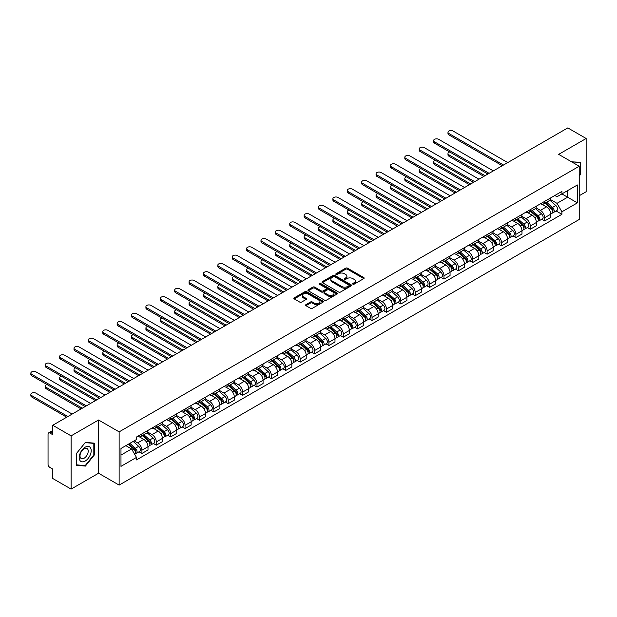 <?xml version="1.0" encoding="UTF-8"?>
<svg xmlns="http://www.w3.org/2000/svg" width="617" height="617" viewBox="0 0 617 617"><rect width="100%" height="100%" fill="white"/><g stroke="black" fill="none" stroke-linecap="round" stroke-linejoin="round"><path stroke-width="0.93" d="M352.901 284.159A0.895 0.517 0 0 0 354.166 284.159L363.783 278.606A1.28 0.74 0 0 0 364.161 278.09A1.28 0.74 0 0 0 363.783 277.565L347.494 268.156A1.28 0.74 0 0 0 345.682 268.156L336.064 273.709A0.895 0.517 0 0 0 337.337 274.442L338.579 273.724A4.095 2.368 0 0 1 344.371 273.724L345.728 274.511A4.095 2.368 0 0 1 346.924 276.177A4.095 2.368 0 0 1 345.728 277.851L344.487 278.568A0.895 0.517 0 0 0 345.751 279.3L346.993 278.583A4.095 2.368 0 0 1 352.785 278.583L354.143 279.37A4.095 2.368 0 0 1 355.346 281.036A4.095 2.368 0 0 1 354.143 282.709L352.901 283.427A0.895 0.517 0 0 0 352.901 284.159L352.901 283.427M305.955 304.628A1.28 0.74 0 0 0 305.577 305.153A1.28 0.74 0 0 0 305.955 305.677L310.521 308.315A1.28 0.74 0 0 0 312.333 308.315L323.015 302.145A1.28 0.74 0 0 0 323.385 301.628A1.28 0.74 0 0 0 323.015 301.104L306.718 291.694A1.28 0.74 0 0 0 304.914 291.694L294.232 297.864A1.28 0.74 0 0 0 293.854 298.389A1.28 0.74 0 0 0 294.232 298.906L299.754 302.099A1.28 0.74 0 0 0 301.559 302.099L306.132 299.461A1.28 0.74 0 0 0 306.51 298.937A1.28 0.74 0 0 0 306.132 298.412L303.394 296.831A3.424 1.974 0 0 1 302.392 295.435A3.424 1.974 0 0 1 304.505 293.607A3.424 1.974 0 0 1 308.238 294.039L318.958 300.224A3.424 1.974 0 0 1 319.961 301.628A3.424 1.974 0 0 1 317.848 303.456A3.424 1.974 0 0 1 314.122 303.024L312.333 301.991A1.28 0.74 0 0 0 310.521 301.991L305.955 304.628L305.955 305.677L310.521 303.055L310.521 301.991M119.135 431.869L98.573 420L71.102 435.864L52.754 425.267L567.802 127.904L586.15 138.501L558.67 154.366L579.232 166.235L119.135 431.869L119.135 485.101L579.232 219.467L579.232 166.235M338.671 292.065A1.28 0.74 0 0 0 340.476 292.065L351.158 285.895A1.28 0.74 0 0 0 351.536 285.378A1.28 0.74 0 0 0 351.158 284.853L334.869 275.444A1.28 0.74 0 0 0 333.057 275.444L322.375 281.614A1.28 0.74 0 0 0 322.005 282.139A1.28 0.74 0 0 0 322.375 282.655L338.671 292.065M319.614 284.352A0.895 0.517 0 0 1 320.524 284.483L337.067 294.031L326.408 300.186A1.28 0.74 0 0 1 324.596 300.186L308.307 290.784L312.873 288.162L312.873 287.098L308.307 289.735A1.28 0.74 0 0 0 307.929 290.26A1.28 0.74 0 0 0 308.307 290.784L308.307 289.735M312.873 288.162A1.28 0.74 0 0 1 314.685 288.162L314.685 287.098A1.28 0.74 0 0 0 312.873 287.098M314.685 287.098L321.295 290.916A1.28 0.74 0 0 0 323.1 290.916L326.131 289.165A1.28 0.74 0 0 0 326.509 288.64A1.28 0.74 0 0 0 326.131 288.116L319.259 284.144A0.895 0.517 0 0 1 320.524 283.419L337.083 292.975A1.28 0.74 0 0 1 337.46 293.499A1.28 0.74 0 0 1 337.083 294.024L337.083 292.975M71.102 435.864L71.102 489.096L52.754 478.499L52.754 469.082L49.892 467.431A2.607 1.504 -120 0 1 48.049 464.231L48.049 434.106A2.607 1.504 -120 0 1 48.589 432.91L52.754 430.504M579.232 195.728L586.15 191.733L586.15 138.501M71.102 489.096L98.573 473.231L119.135 485.101M52.754 425.267L52.754 434.692L49.892 433.041A2.607 1.504 -120 0 0 48.589 432.91M544.657 201.366A6 3.463 60 0 1 543.415 204.057L549.5 200.548A6 3.463 -120 0 0 550.742 197.856M536.019 207.829L540.415 210.366A6 3.463 60 0 1 544.657 217.708L550.742 214.199A6 3.463 -120 0 0 546.5 206.849L542.15 204.335M550.742 214.199L550.742 217.446L544.657 220.955L541.741 219.274M543.415 204.057A6 3.463 60 0 1 540.461 203.787M544.657 217.708L544.657 220.955M530.273 209.672A6 3.463 60 0 1 529.031 212.364L535.116 208.855A6 3.463 -120 0 0 536.358 206.155M527.358 227.58L530.273 229.262L536.358 225.753L536.358 222.498A6 3.463 -120 0 0 532.116 215.156L527.766 212.641M529.031 212.364A6 3.463 60 0 1 526.077 212.094M521.635 216.127L526.031 218.673A6 3.463 60 0 1 530.273 226.015L530.273 229.262M515.889 217.978A6 3.463 60 0 1 514.647 220.67L520.733 217.153A6 3.463 -120 0 0 521.974 214.461M512.974 235.879L515.889 237.568L521.974 234.051L521.974 230.804A6 3.463 -120 0 0 517.732 223.462L513.383 220.948M514.647 220.67A6 3.463 60 0 1 511.694 220.4M507.251 224.434L511.647 226.971A6 3.463 60 0 1 515.889 234.321L515.889 237.568M501.505 226.285A6 3.463 60 0 1 500.264 228.976L506.349 225.46A6 3.463 -120 0 0 507.59 222.768M498.59 244.185L501.505 245.875L507.59 242.358L507.59 239.111A6 3.463 -120 0 0 503.349 231.761L498.999 229.246M500.264 228.976A6 3.463 60 0 1 497.31 228.706M492.867 232.74L497.263 235.278A6 3.463 60 0 1 501.505 242.628L501.505 245.875M487.122 234.583A6 3.463 60 0 1 485.88 237.275L491.965 233.766A6 3.463 -120 0 0 493.207 231.074M484.206 252.492L487.122 254.173L493.207 250.664L493.207 247.417A6 3.463 -120 0 0 488.965 240.067L484.615 237.553M485.88 237.275A6 3.463 60 0 1 482.926 237.005M478.483 241.046L482.88 243.584A6 3.463 60 0 1 487.122 250.926L487.122 254.173M472.738 242.89A6 3.463 60 0 1 471.496 245.581L477.581 242.072A6 3.463 -120 0 0 478.823 239.373M469.822 260.798L472.738 262.48L478.823 258.97L478.823 255.716A6 3.463 -120 0 0 474.581 248.373L470.231 245.859M471.496 245.581A6 3.463 60 0 1 468.542 245.311M464.1 249.345L468.496 251.883A6 3.463 60 0 1 472.738 259.233L472.738 262.48M458.354 251.196A6 3.463 60 0 1 457.112 253.888L463.197 250.371A6 3.463 -120 0 0 464.439 247.679M455.439 269.097L458.354 270.786L464.439 267.269L464.439 264.022A6 3.463 -120 0 0 460.197 256.68L455.847 254.165M457.112 253.888A6 3.463 60 0 1 454.158 253.618M449.716 257.651L454.112 260.189A6 3.463 60 0 1 458.354 267.539L458.354 270.786M443.97 259.502A6 3.463 60 0 1 442.728 262.194L448.814 258.677A6 3.463 -120 0 0 450.055 255.986M441.055 277.403L443.97 279.092L450.055 275.575L450.055 272.328A6 3.463 -120 0 0 445.813 264.978L441.463 262.464M442.728 262.194A6 3.463 60 0 1 439.774 261.924M435.332 265.958L439.728 268.495A6 3.463 60 0 1 443.97 275.845L443.97 279.092M429.586 267.801A6 3.463 60 0 1 428.345 270.493L434.43 266.984A6 3.463 -120 0 0 435.671 264.292M426.671 285.71L429.586 287.391L435.671 283.882L435.671 280.635A6 3.463 -120 0 0 431.43 273.285L427.08 270.77M428.345 270.493A6 3.463 60 0 1 425.391 270.223M420.948 274.264L425.344 276.802A6 3.463 60 0 1 429.586 284.144L429.586 287.391M415.202 276.108A6 3.463 60 0 1 413.961 278.799L420.046 275.29A6 3.463 -120 0 0 421.288 272.591M412.287 294.016L415.202 295.697L421.288 292.18L421.288 288.933A6 3.463 -120 0 0 417.046 281.591L412.696 279.077M413.961 278.799A6 3.463 60 0 1 411.007 278.529M406.564 282.563L410.961 285.1A6 3.463 60 0 1 415.202 292.45L415.202 295.697M400.819 284.414A6 3.463 60 0 1 399.577 287.106L405.662 283.589A6 3.463 -120 0 0 406.904 280.897M397.903 302.315L400.819 304.004L406.904 300.487L406.904 297.24A6 3.463 -120 0 0 402.662 289.897L398.312 287.383M399.577 287.106A6 3.463 60 0 1 396.623 286.836M392.181 290.869L396.577 293.407A6 3.463 60 0 1 400.819 300.757L400.819 304.004M386.435 292.713A6 3.463 60 0 1 385.193 295.412L391.278 291.895A6 3.463 -120 0 0 392.52 289.203M383.519 310.621L386.435 312.31L392.52 308.793L392.52 305.546A6 3.463 -120 0 0 388.278 298.196L383.928 295.682M385.193 295.412A6 3.463 60 0 1 382.239 295.142M377.797 299.176L382.193 301.713A6 3.463 60 0 1 386.435 309.055L386.435 312.31M372.051 301.019A6 3.463 60 0 1 370.809 303.711L376.894 300.201A6 3.463 -120 0 0 378.136 297.51M369.136 318.927L372.051 320.609L378.136 317.099L378.136 313.852A6 3.463 -120 0 0 373.894 306.502L369.544 303.988M370.809 303.711A6 3.463 60 0 1 367.855 303.441M363.413 307.482L367.809 310.019A6 3.463 60 0 1 372.051 317.362L372.051 320.609M357.667 309.325A6 3.463 60 0 1 356.425 312.017L362.511 308.508A6 3.463 -120 0 0 363.752 305.808M354.752 327.234L357.667 328.915L363.752 325.398L363.752 322.151A6 3.463 -120 0 0 359.51 314.809L355.161 312.295M356.425 312.017A6 3.463 60 0 1 353.472 311.747M349.029 315.781L353.425 318.318A6 3.463 60 0 1 357.667 325.668L357.667 328.915M343.283 317.632A6 3.463 60 0 1 342.042 320.323L348.127 316.806A6 3.463 -120 0 0 349.369 314.115M340.368 335.532L343.283 337.221L349.369 333.704L349.369 330.457A6 3.463 -120 0 0 345.127 323.115L340.777 320.601M342.042 320.323A6 3.463 60 0 1 339.088 320.053M334.645 324.087L339.042 326.624A6 3.463 60 0 1 343.283 333.974L343.283 337.221M328.9 325.93A6 3.463 60 0 1 327.658 328.63L333.743 325.113A6 3.463 -120 0 0 334.985 322.421M325.984 343.839L328.9 345.528L334.985 342.011L334.985 338.764A6 3.463 -120 0 0 330.743 331.414L326.393 328.9M327.658 328.63A6 3.463 60 0 1 324.704 328.352M320.262 332.393L324.658 334.931A6 3.463 60 0 1 328.9 342.273L328.9 345.528M314.516 334.237A6 3.463 60 0 1 313.274 336.928L319.359 333.419A6 3.463 -120 0 0 320.601 330.727M311.6 352.145L314.516 353.826L320.601 350.317L320.601 347.07A6 3.463 -120 0 0 316.359 339.72L312.009 337.206M313.274 336.928A6 3.463 60 0 1 310.32 336.658M305.878 340.7L310.274 343.237A6 3.463 60 0 1 314.516 350.579L314.516 353.826M300.132 342.543A6 3.463 60 0 1 298.89 345.235L304.975 341.725A6 3.463 -120 0 0 306.217 339.026M297.217 360.451L300.132 362.133L306.217 358.616L306.217 355.369A6 3.463 -120 0 0 301.975 348.027L297.625 345.512M298.89 345.235A6 3.463 60 0 1 295.936 344.965M291.494 348.998L295.89 351.536A6 3.463 60 0 1 300.132 358.886L300.132 362.133M285.748 350.849A6 3.463 60 0 1 284.506 353.541L290.592 350.024A6 3.463 -120 0 0 291.833 347.332M282.833 368.75L285.748 370.439L291.833 366.922L291.833 363.675A6 3.463 -120 0 0 287.591 356.333L283.242 353.819M284.506 353.541A6 3.463 60 0 1 281.553 353.271M277.11 357.305L281.506 359.842A6 3.463 60 0 1 285.748 367.192L285.748 370.439M271.364 359.148A6 3.463 60 0 1 270.123 361.847L276.208 358.33A6 3.463 -120 0 0 277.449 355.639M268.449 377.056L271.364 378.745L277.449 375.229L277.449 371.982A6 3.463 -120 0 0 273.208 364.632L268.858 362.117M270.123 361.847A6 3.463 60 0 1 267.169 361.57M262.726 365.611L267.122 368.148A6 3.463 60 0 1 271.364 375.491L271.364 378.745M256.981 367.454A6 3.463 60 0 1 255.739 370.146L261.824 366.637A6 3.463 -120 0 0 263.066 363.945M254.065 385.363L256.981 387.044L263.066 383.535L263.066 380.288A6 3.463 -120 0 0 258.824 372.938L254.474 370.424M255.739 370.146A6 3.463 60 0 1 252.785 369.876M248.343 373.917L252.739 376.455A6 3.463 60 0 1 256.981 383.797L256.981 387.044M242.597 375.761A6 3.463 60 0 1 241.355 378.452L247.44 374.943A6 3.463 -120 0 0 248.682 372.244M239.681 393.669L242.597 395.35L248.682 391.834L248.682 388.587A6 3.463 -120 0 0 244.44 381.244L240.09 378.73M241.355 378.452A6 3.463 60 0 1 238.401 378.182M233.959 382.216L238.355 384.753A6 3.463 60 0 1 242.597 392.103L242.597 395.35M228.213 384.067A6 3.463 60 0 1 226.971 386.759L233.056 383.242A6 3.463 -120 0 0 234.298 380.55M225.298 401.968L228.213 403.657L234.298 400.14L234.298 396.893A6 3.463 -120 0 0 230.056 389.551L225.706 387.036M226.971 386.759A6 3.463 60 0 1 224.017 386.489M219.575 390.522L223.971 393.06A6 3.463 60 0 1 228.213 400.41L228.213 403.657M213.829 392.366A6 3.463 60 0 1 212.587 395.065L218.673 391.548A6 3.463 -120 0 0 219.914 388.857M210.914 410.274L213.829 411.955L219.914 408.446L219.914 405.199A6 3.463 -120 0 0 215.672 397.849L211.322 395.335M212.587 395.065A6 3.463 60 0 1 209.633 394.787M205.191 398.829L209.587 401.366A6 3.463 60 0 1 213.829 408.709L213.829 411.955M199.445 400.672A6 3.463 60 0 1 198.204 403.364L204.289 399.855A6 3.463 -120 0 0 205.53 397.163M196.53 418.581L199.445 420.262L205.53 416.753L205.53 413.506A6 3.463 -120 0 0 201.289 406.156L196.939 403.641M198.204 403.364A6 3.463 60 0 1 195.25 403.094M190.807 407.135L195.203 409.673A6 3.463 60 0 1 199.445 417.015L199.445 420.262M185.061 408.978A6 3.463 60 0 1 183.82 411.67L189.905 408.161A6 3.463 -120 0 0 191.147 405.462M182.146 426.887L185.061 428.568L191.147 425.051L191.147 421.804A6 3.463 -120 0 0 186.905 414.462L182.555 411.948M183.82 411.67A6 3.463 60 0 1 180.866 411.4M176.423 415.434L180.82 417.971A6 3.463 60 0 1 185.061 425.321L185.061 428.568M170.678 417.285A6 3.463 60 0 1 169.436 419.976L175.521 416.46A6 3.463 -120 0 0 176.763 413.768M167.762 435.186L170.678 436.875L176.763 433.358L176.763 430.111A6 3.463 -120 0 0 172.521 422.768L168.171 420.254M169.436 419.976A6 3.463 60 0 1 166.482 419.707M162.04 423.74L166.436 426.278A6 3.463 60 0 1 170.678 433.628L170.678 436.875M156.294 425.583A6 3.463 60 0 1 155.052 428.283L161.137 424.766A6 3.463 -120 0 0 162.379 422.074M153.378 443.492L156.294 445.173L162.379 441.664L162.379 438.417A6 3.463 -120 0 0 158.137 431.067L153.787 428.553M155.052 428.283A6 3.463 60 0 1 152.098 428.005M147.656 432.047L152.052 434.584A6 3.463 60 0 1 156.294 441.926L156.294 445.173M141.91 433.89A6 3.463 60 0 1 140.668 436.581L146.753 433.072A6 3.463 -120 0 0 147.995 430.381M138.995 451.798L141.91 453.48L147.995 449.97L147.995 446.723A6 3.463 -120 0 0 143.753 439.373L139.403 436.859M140.668 436.581A6 3.463 60 0 1 137.714 436.312M134.167 440.862L137.668 442.89A6 3.463 60 0 1 141.91 450.233L141.91 453.48M554.845 195.489L557.012 196.738L577.389 184.969L567.617 190.614L567.617 197.216L557.012 203.34L550.403 199.522M120.978 455.076L131.583 448.96L136.473 457.421L120.978 466.367L120.978 448.474L136.473 439.535L136.473 437.029L561.902 191.417L561.902 193.915L577.389 202.862L561.902 211.801L557.012 203.34M577.389 184.969L577.389 202.862M136.473 457.421L136.473 459.92L561.902 214.307L561.902 211.801M579.232 176.053L580.759 174.164L580.759 162.302L571.597 161.824M98.573 420L98.573 473.231M76.493 465.295L85.393 466.09L94.285 455.022L94.285 443.16L85.393 442.366L76.493 453.433L76.493 465.295M131.583 448.96L125.868 445.659M556.125 210.968L561.902 214.307M580.296 173.894L580.759 174.164M84.452 465.55L85.393 466.09M93.83 454.752L94.285 455.022M353.256 284.29L354.143 283.774A4.095 2.368 0 0 0 355.346 282.1L355.346 281.036M346.924 276.177L346.924 277.241A4.095 2.368 0 0 1 345.728 278.915L344.841 279.432M363.768 278.622L347.494 269.22A1.28 0.74 0 0 0 345.682 269.22L336.427 274.565M351.158 284.853L351.158 285.895L334.869 276.516A1.28 0.74 0 0 0 333.057 276.516L322.398 282.671L322.375 281.614M348.898 285.74A0.895 0.517 0 0 0 348.898 285.008L334.599 276.755A0.895 0.517 0 0 0 333.327 276.755L332.015 277.511A4.095 2.368 0 0 0 330.82 279.185A4.095 2.368 0 0 0 332.015 280.858L341.787 286.496A4.095 2.368 0 0 0 347.587 286.496L348.898 285.74L348.898 286.805A0.895 0.517 0 0 0 349.16 286.442L349.16 285.378M330.82 279.185L330.82 280.249A4.095 2.368 0 0 0 332.015 281.923L332.015 280.858M348.898 286.805L347.587 287.561A4.095 2.368 0 0 1 341.787 287.561L332.015 281.923M314.685 288.162L321.295 291.98A1.28 0.74 0 0 0 323.1 291.98L326.131 290.229A1.28 0.74 0 0 0 326.509 289.705L326.509 288.64M328.144 294.872A3.424 1.974 0 0 0 331.877 295.304A3.424 1.974 0 0 0 333.99 293.476A3.424 1.974 0 0 0 332.987 292.08L329.208 289.897A1.28 0.74 0 0 0 327.403 289.897L324.372 291.648A1.28 0.74 0 0 0 323.994 292.165A1.28 0.74 0 0 0 324.372 292.689L328.144 294.872L328.144 295.936A3.424 1.974 0 0 0 331.877 296.368A3.424 1.974 0 0 0 333.99 294.54L333.99 293.476M323.994 292.165L323.994 293.237A1.28 0.74 0 0 0 324.372 293.754L324.372 292.689M328.144 295.936L324.372 293.754M319.961 301.628L319.961 302.692A3.424 1.974 0 0 1 317.848 304.52A3.424 1.974 0 0 1 314.122 304.088L312.333 303.055A1.28 0.74 0 0 0 310.521 303.055M302.392 295.435L302.392 296.499A3.424 1.974 0 0 0 303.394 297.895L303.394 296.831M306.117 299.469L303.394 297.895M322.992 302.16L306.718 292.767A1.28 0.74 0 0 0 304.914 292.767L294.247 298.921M545.073 203.101L550.935 208.33A3.262 1.882 60 0 1 551.96 213.374L550.742 214.076M545.227 203.24L547.989 204.836M449.731 151.99A3 1.735 -0 0 0 447.981 153.564A3 1.735 -0 0 0 448.86 154.79L485.047 175.683M545.667 202.762L552.184 208.585A1.566 0.902 60 0 1 552.678 210.999A1.566 0.902 60 0 1 552.539 211.06M546.639 202.199L552.5 207.428A3.262 1.882 60 0 1 553.526 212.472A3.262 1.882 60 0 1 552.539 212.572M549.909 200.24L555.824 205.515A3.262 1.882 60 0 1 556.842 210.551L553.526 212.472M483.851 176.377L448.86 156.17A3 1.735 180 0 1 447.981 154.952L447.981 153.564M502.292 165.726L448.86 134.876A3 1.735 180 0 1 447.981 133.658L447.981 132.269A3 1.735 -0 0 0 448.86 133.496L503.487 165.032M507.729 162.587L453.102 131.043A3 1.735 -0 0 0 449.832 130.673A3 1.735 -0 0 0 447.981 132.269M530.689 211.407L536.551 216.636A3.262 1.882 60 0 1 537.577 221.68L536.358 222.382M530.844 211.546L533.605 213.135M435.347 160.297A3 1.735 -0 0 0 433.597 161.87A3 1.735 -0 0 0 434.476 163.096L470.663 183.989M531.283 211.068L537.8 216.883A1.566 0.902 60 0 1 538.294 219.305A1.566 0.902 60 0 1 538.155 219.359M532.255 210.505L538.117 215.734A3.262 1.882 60 0 1 539.142 220.77A3.262 1.882 60 0 1 538.155 220.878M535.525 208.538L541.441 213.814A3.262 1.882 60 0 1 542.459 218.858L539.142 220.77M469.468 184.676L434.476 164.477A3 1.735 180 0 1 433.597 163.25L433.597 161.87M516.306 219.714L522.167 224.943A3.262 1.882 60 0 1 523.193 229.979L521.974 230.689M516.46 219.853L519.221 221.441M420.964 168.603A3 1.735 -0 0 0 419.213 170.176A3 1.735 -0 0 0 420.092 171.395L456.279 192.288M516.899 219.367L523.417 225.19A1.566 0.902 60 0 1 523.91 227.611A1.566 0.902 60 0 1 523.771 227.665M517.871 218.804L523.733 224.04A3.262 1.882 60 0 1 524.759 229.077A3.262 1.882 60 0 1 523.771 229.185M521.141 216.845L527.057 222.12A3.262 1.882 60 0 1 528.075 227.164L524.759 229.077M455.084 192.982L420.092 172.783A3 1.735 180 0 1 419.213 171.557L419.213 170.176M571.62 161.839L580.296 162.533L580.296 174.033L579.232 175.351M579.725 162.209L580.296 162.533M90.398 447.664A8.476 4.89 120 0 0 82.208 449.855A8.476 4.89 120 0 0 80.017 460.575A8.476 4.89 120 0 0 88.2 458.385A8.476 4.89 120 0 0 90.398 447.664M87.668 449.068A5.8 3.347 120 0 0 87.02 448.466A5.8 3.347 120 0 0 81.621 451.174A5.8 3.347 120 0 0 80.565 457.907A5.8 3.347 120 0 0 81.213 458.516A5.8 3.347 120 0 0 86.611 455.809A5.8 3.347 120 0 0 87.668 449.068M85.208 465.611L76.585 464.848L76.585 453.348L85.208 442.628L93.83 443.392L93.83 454.891L85.208 465.611M93.26 443.068L93.83 443.392M487.908 174.033L434.476 143.183A3 1.735 180 0 1 433.597 141.956L433.597 140.576A3 1.735 -0 0 0 434.476 141.802L489.104 173.338M493.345 170.894L438.718 139.349A3 1.735 -0 0 0 435.448 138.979A3 1.735 -0 0 0 433.597 140.576M473.524 182.339L420.092 151.489A3 1.735 180 0 1 419.213 150.263L419.213 148.882A3 1.735 -0 0 0 420.092 150.101L474.72 181.645M478.962 179.192L424.334 147.656A3 1.735 -0 0 0 421.064 147.278A3 1.735 -0 0 0 419.213 148.882M501.922 228.012L507.783 233.249A3.262 1.882 60 0 1 508.809 238.285L507.59 238.987M502.076 228.151L504.837 229.748M406.58 176.902A3 1.735 -0 0 0 404.829 178.475A3 1.735 -0 0 0 405.708 179.701L441.895 200.594M502.516 227.673L509.033 233.496A1.566 0.902 60 0 1 509.526 235.918A1.566 0.902 60 0 1 509.387 235.972M503.487 227.11L509.349 232.339A3.262 1.882 60 0 1 510.375 237.383A3.262 1.882 60 0 1 509.387 237.483M506.758 225.151L512.673 230.426A3.262 1.882 60 0 1 513.691 235.463L510.375 237.383M440.7 201.289L405.708 181.09A3 1.735 180 0 1 404.829 179.863L404.829 178.475M487.538 236.319L493.399 241.548A3.262 1.882 60 0 1 494.425 246.592L493.207 247.294M487.692 236.458L490.453 238.054M392.196 185.208A3 1.735 -0 0 0 390.445 186.781A3 1.735 -0 0 0 391.325 188.008L427.512 208.901M488.132 235.979L494.649 241.802A1.566 0.902 60 0 1 495.142 244.216A1.566 0.902 60 0 1 495.004 244.278M489.104 235.416L494.965 240.645A3.262 1.882 60 0 1 495.991 245.689A3.262 1.882 60 0 1 495.004 245.79M492.374 233.457L498.289 238.733A3.262 1.882 60 0 1 499.307 243.769L495.991 245.689M426.316 209.595L391.325 189.388A3 1.735 180 0 1 390.445 188.17L390.445 186.781M473.154 244.625L479.016 249.854A3.262 1.882 60 0 1 480.041 254.898L478.823 255.6M473.308 244.764L476.069 246.353M377.812 193.514A3 1.735 -0 0 0 376.062 195.088A3 1.735 -0 0 0 376.941 196.314L413.128 217.207M473.748 244.286L480.265 250.101A1.566 0.902 60 0 1 480.759 252.523A1.566 0.902 60 0 1 480.62 252.577M474.72 243.723L480.581 248.952A3.262 1.882 60 0 1 481.607 253.988A3.262 1.882 60 0 1 480.62 254.096M477.99 241.756L483.905 247.031A3.262 1.882 60 0 1 484.923 252.075L481.607 253.988M411.932 217.894L376.941 197.695A3 1.735 180 0 1 376.062 196.468L376.062 195.088M459.141 190.638L405.708 159.795A3 1.735 180 0 1 404.829 158.569L404.829 157.181A3 1.735 -0 0 0 405.708 158.407L460.336 189.951M464.578 187.499L409.95 155.962A3 1.735 -0 0 0 406.68 155.584A3 1.735 -0 0 0 404.829 157.181M444.757 198.944L391.325 168.094A3 1.735 180 0 1 390.445 166.875L390.445 165.487A3 1.735 -0 0 0 391.325 166.713L445.952 198.25M450.194 195.805L395.566 164.261A3 1.735 -0 0 0 392.296 163.891A3 1.735 -0 0 0 390.445 165.487M430.373 207.25L376.941 176.4A3 1.735 180 0 1 376.062 175.174L376.062 173.793A3 1.735 -0 0 0 376.941 175.02L431.568 206.556M435.81 204.111L381.183 172.567A3 1.735 -0 0 0 377.913 172.189A3 1.735 -0 0 0 376.062 173.793M458.77 252.931L464.632 258.161A3.262 1.882 60 0 1 465.658 263.197L464.439 263.906M458.925 253.07L461.686 254.659M363.428 201.821A3 1.735 -0 0 0 361.678 203.394A3 1.735 -0 0 0 362.557 204.613L398.744 225.506M459.364 252.584L465.881 258.407A1.566 0.902 60 0 1 466.375 260.829A1.566 0.902 60 0 1 466.236 260.883M460.336 252.021L466.197 257.258A3.262 1.882 60 0 1 467.223 262.294A3.262 1.882 60 0 1 466.236 262.402M463.606 250.062L469.522 255.338A3.262 1.882 60 0 1 470.54 260.382L467.223 262.294M397.549 226.2L362.557 206.001A3 1.735 180 0 1 361.678 204.775L361.678 203.394M415.989 215.557L362.557 184.707A3 1.735 180 0 1 361.678 183.48L361.678 182.1A3 1.735 -0 0 0 362.557 183.318L417.185 214.863M421.426 212.41L366.799 180.874A3 1.735 -0 0 0 363.529 180.496A3 1.735 -0 0 0 361.678 182.1M444.387 261.23L450.248 266.467A3.262 1.882 60 0 1 451.274 271.503L450.055 272.205M444.541 261.369L447.302 262.965M349.045 210.119A3 1.735 -0 0 0 347.294 211.693A3 1.735 -0 0 0 348.173 212.919L384.36 233.812M444.98 260.891L451.497 266.714A1.566 0.902 60 0 1 451.991 269.135A1.566 0.902 60 0 1 451.852 269.189M445.952 260.328L451.814 265.557A3.262 1.882 60 0 1 452.839 270.601A3.262 1.882 60 0 1 451.852 270.701M449.222 258.369L455.138 263.644A3.262 1.882 60 0 1 456.156 268.68L452.839 270.601M383.165 234.506L348.173 214.307A3 1.735 180 0 1 347.294 213.081L347.294 211.693M401.605 223.855L348.173 193.013A3 1.735 180 0 1 347.294 191.787L347.294 190.398A3 1.735 -0 0 0 348.173 191.625L402.801 223.169M407.043 220.716L352.415 189.18A3 1.735 -0 0 0 349.145 188.802A3 1.735 -0 0 0 347.294 190.398M430.003 269.536L435.864 274.766A3.262 1.882 60 0 1 436.89 279.81L435.671 280.511M430.157 269.675L432.918 271.272M334.661 218.426A3 1.735 -0 0 0 332.91 219.999A3 1.735 -0 0 0 333.789 221.225L369.976 242.119M430.597 269.197L437.114 275.02A1.566 0.902 60 0 1 437.607 277.434A1.566 0.902 60 0 1 437.468 277.496M431.568 268.634L437.43 273.863A3.262 1.882 60 0 1 438.456 278.907A3.262 1.882 60 0 1 437.468 279.007M434.838 266.667L440.754 271.95A3.262 1.882 60 0 1 441.772 276.987L438.456 278.907M368.781 242.813L333.789 222.606A3 1.735 180 0 1 332.91 221.387L332.91 219.999M387.221 232.162L333.789 201.312A3 1.735 180 0 1 332.91 200.093L332.91 198.705A3 1.735 -0 0 0 333.789 199.931L388.417 231.468M392.659 229.023L338.031 197.479A3 1.735 -0 0 0 334.761 197.108A3 1.735 -0 0 0 332.91 198.705M415.619 277.843L421.48 283.072A3.262 1.882 60 0 1 422.506 288.116L421.288 288.818M415.773 277.982L418.534 279.57M320.277 226.732A3 1.735 -0 0 0 318.526 228.305A3 1.735 -0 0 0 319.405 229.532L355.593 250.425M416.213 277.503L422.73 283.319A1.566 0.902 60 0 1 423.223 285.74A1.566 0.902 60 0 1 423.085 285.794M417.185 276.94L423.046 282.17A3.262 1.882 60 0 1 424.072 287.206A3.262 1.882 60 0 1 423.085 287.314M420.455 274.974L426.37 280.249A3.262 1.882 60 0 1 427.388 285.293L424.072 287.206M354.397 251.111L319.405 230.912A3 1.735 180 0 1 318.526 229.686L318.526 228.305M372.838 240.468L319.405 209.618A3 1.735 180 0 1 318.526 208.392L318.526 207.011A3 1.735 -0 0 0 319.405 208.238L374.033 239.774M378.275 237.329L323.647 205.785A3 1.735 -0 0 0 320.377 205.407A3 1.735 -0 0 0 318.526 207.011M401.235 286.149L407.097 291.378A3.262 1.882 60 0 1 408.122 296.415L406.904 297.116M401.389 286.288L404.15 287.877M305.893 235.031A3 1.735 -0 0 0 304.142 236.612A3 1.735 -0 0 0 305.022 237.83L341.209 258.724M401.829 285.802L408.346 291.625A1.566 0.902 60 0 1 408.84 294.047A1.566 0.902 60 0 1 408.701 294.101M402.801 285.239L408.662 290.476A3.262 1.882 60 0 1 409.688 295.512A3.262 1.882 60 0 1 408.701 295.62M406.071 283.28L411.986 288.555A3.262 1.882 60 0 1 413.004 293.599L409.688 295.512M340.013 259.418L305.022 239.219A3 1.735 180 0 1 304.142 237.992L304.142 236.612M358.454 248.774L305.022 217.924A3 1.735 180 0 1 304.142 216.698L304.142 215.318A3 1.735 -0 0 0 305.022 216.536L359.649 248.08M363.891 245.628L309.264 214.091A3 1.735 -0 0 0 305.993 213.713A3 1.735 -0 0 0 304.142 215.318M386.851 294.448L392.713 299.685A3.262 1.882 60 0 1 393.739 304.721L392.52 305.423M387.006 294.587L389.767 296.183M291.509 243.337A3 1.735 -0 0 0 289.759 244.91A3 1.735 -0 0 0 290.638 246.137L326.825 267.03M387.445 294.108L393.962 299.931A1.566 0.902 60 0 1 394.456 302.353A1.566 0.902 60 0 1 394.317 302.407M388.417 293.545L394.278 298.775A3.262 1.882 60 0 1 395.304 303.819A3.262 1.882 60 0 1 394.317 303.919M391.687 291.586L397.603 296.862A3.262 1.882 60 0 1 398.621 301.898L395.304 303.819M325.629 267.724L290.638 247.525A3 1.735 180 0 1 289.759 246.299L289.759 244.91M344.07 257.073L290.638 226.231A3 1.735 180 0 1 289.759 225.004L289.759 223.616A3 1.735 -0 0 0 290.638 224.843L345.265 256.387M349.507 253.934L294.88 222.398A3 1.735 -0 0 0 291.61 222.02A3 1.735 -0 0 0 289.759 223.616M372.467 302.754L378.329 307.983A3.262 1.882 60 0 1 379.355 313.027L378.136 313.729M372.622 302.893L375.383 304.49M277.126 251.643A3 1.735 -0 0 0 275.375 253.217A3 1.735 -0 0 0 276.254 254.443L312.441 275.336M373.061 302.415L379.578 308.238A1.566 0.902 60 0 1 380.072 310.652A1.566 0.902 60 0 1 379.933 310.713M374.033 301.852L379.895 307.081A3.262 1.882 60 0 1 380.92 312.125A3.262 1.882 60 0 1 379.933 312.225M377.303 299.885L383.219 305.168A3.262 1.882 60 0 1 384.237 310.204L380.92 312.125M311.246 276.03L276.254 255.824A3 1.735 180 0 1 275.375 254.605L275.375 253.217M329.686 265.379L276.254 234.529A3 1.735 180 0 1 275.375 233.311L275.375 231.923A3 1.735 -0 0 0 276.254 233.149L330.882 264.685M335.124 262.24L280.496 230.696A3 1.735 -0 0 0 277.226 230.326A3 1.735 -0 0 0 275.375 231.923M358.084 311.061L363.945 316.29A3.262 1.882 60 0 1 364.971 321.334L363.752 322.035M358.238 311.199L360.999 312.788M262.742 259.95A3 1.735 -0 0 0 260.991 261.523A3 1.735 -0 0 0 261.87 262.749L298.057 283.643M358.678 310.721L365.195 316.536A1.566 0.902 60 0 1 365.688 318.958A1.566 0.902 60 0 1 365.549 319.012M359.649 310.158L365.511 315.387A3.262 1.882 60 0 1 366.537 320.424A3.262 1.882 60 0 1 365.549 320.531M362.919 308.192L368.835 313.467A3.262 1.882 60 0 1 369.853 318.511L366.537 320.424M296.862 284.329L261.87 264.13A3 1.735 180 0 1 260.991 262.904L260.991 261.523M315.302 273.686L261.87 242.836A3 1.735 180 0 1 260.991 241.609L260.991 240.229A3 1.735 -0 0 0 261.87 241.455L316.498 272.992M320.74 270.547L266.112 239.003A3 1.735 -0 0 0 262.842 238.625A3 1.735 -0 0 0 260.991 240.229M343.7 319.367L349.561 324.596A3.262 1.882 60 0 1 350.587 329.632L349.369 330.334M343.854 319.506L346.615 321.095M248.358 268.248A3 1.735 -0 0 0 246.607 269.83A3 1.735 -0 0 0 247.486 271.048L283.673 291.941M344.294 319.02L350.811 324.843A1.566 0.902 60 0 1 351.304 327.265A1.566 0.902 60 0 1 351.166 327.318M345.265 318.457L351.127 323.694A3.262 1.882 60 0 1 352.153 328.73A3.262 1.882 60 0 1 351.166 328.838M348.536 316.498L354.451 321.773A3.262 1.882 60 0 1 355.469 326.817L352.153 328.73M282.478 292.635L247.486 272.436A3 1.735 180 0 1 246.607 271.21L246.607 269.83M300.919 281.992L247.486 251.142A3 1.735 180 0 1 246.607 249.916L246.607 248.535A3 1.735 -0 0 0 247.486 249.754L302.114 281.298M306.356 278.845L251.728 247.309A3 1.735 -0 0 0 248.458 246.931A3 1.735 -0 0 0 246.607 248.535M329.316 327.666L335.178 332.902A3.262 1.882 60 0 1 336.203 337.939L334.985 338.64M329.47 327.804L332.231 329.401M233.974 276.555A3 1.735 -0 0 0 232.223 278.128A3 1.735 -0 0 0 233.103 279.354L269.29 300.248M329.91 327.326L336.427 333.149A1.566 0.902 60 0 1 336.921 335.563A1.566 0.902 60 0 1 336.782 335.625M330.882 326.763L336.743 331.992A3.262 1.882 60 0 1 337.769 337.036A3.262 1.882 60 0 1 336.782 337.137M334.152 324.804L340.067 330.08A3.262 1.882 60 0 1 341.085 335.116L337.769 337.036M268.094 300.942L233.103 280.743A3 1.735 180 0 1 232.223 279.516L232.223 278.128M286.535 290.291L233.103 259.448A3 1.735 180 0 1 232.223 258.222L232.223 256.834A3 1.735 -0 0 0 233.103 258.06L287.73 289.604M291.972 287.152L237.344 255.615A3 1.735 -0 0 0 234.074 255.237A3 1.735 -0 0 0 232.223 256.834M314.932 335.972L320.794 341.201A3.262 1.882 60 0 1 321.819 346.245L320.601 346.947M315.086 336.111L317.848 337.707M219.59 284.861A3 1.735 -0 0 0 217.84 286.435A3 1.735 -0 0 0 218.719 287.661L254.906 308.554M315.526 335.633L322.043 341.456A1.566 0.902 60 0 1 322.537 343.87A1.566 0.902 60 0 1 322.398 343.931M316.498 335.07L322.359 340.299A3.262 1.882 60 0 1 323.385 345.343A3.262 1.882 60 0 1 322.398 345.443M319.768 333.103L325.683 338.386A3.262 1.882 60 0 1 326.702 343.422L323.385 345.343M253.71 309.248L218.719 289.041A3 1.735 180 0 1 217.84 287.823L217.84 286.435M272.151 298.597L218.719 267.747A3 1.735 180 0 1 217.84 266.529L217.84 265.14A3 1.735 -0 0 0 218.719 266.367L273.346 297.903M277.588 295.458L222.961 263.914A3 1.735 -0 0 0 219.691 263.544A3 1.735 -0 0 0 217.84 265.14M300.548 344.278L306.41 349.507A3.262 1.882 60 0 1 307.436 354.551L306.217 355.253M300.703 344.417L303.464 346.006M205.206 293.168A3 1.735 -0 0 0 203.456 294.741A3 1.735 -0 0 0 204.335 295.967L240.522 316.86M301.142 343.939L307.659 349.754A1.566 0.902 60 0 1 308.153 352.176A1.566 0.902 60 0 1 308.014 352.23M302.114 343.376L307.976 348.605A3.262 1.882 60 0 1 309.001 353.641A3.262 1.882 60 0 1 308.014 353.749M305.384 341.409L311.3 346.685A3.262 1.882 60 0 1 312.318 351.729L309.001 353.641M239.327 317.547L204.335 297.348A3 1.735 180 0 1 203.456 296.121L203.456 294.741M257.767 306.904L204.335 276.054A3 1.735 180 0 1 203.456 274.827L203.456 273.447A3 1.735 -0 0 0 204.335 274.673L258.963 306.209M263.204 303.765L208.577 272.22A3 1.735 -0 0 0 205.307 271.842A3 1.735 -0 0 0 203.456 273.447M286.165 352.585L292.026 357.814A3.262 1.882 60 0 1 293.052 362.85L291.833 363.552M286.319 352.723L289.08 354.312M190.823 301.466A3 1.735 -0 0 0 189.072 303.047A3 1.735 -0 0 0 189.951 304.266L226.138 325.159M286.758 352.238L293.276 358.061A1.566 0.902 60 0 1 293.769 360.482A1.566 0.902 60 0 1 293.63 360.536M287.73 351.675L293.592 356.904A3.262 1.882 60 0 1 294.618 361.948A3.262 1.882 60 0 1 293.63 362.056M291 349.716L296.916 354.991A3.262 1.882 60 0 1 297.934 360.035L294.618 361.948M224.943 325.853L189.951 305.654A3 1.735 180 0 1 189.072 304.428L189.072 303.047M243.383 315.21L189.951 284.36A3 1.735 180 0 1 189.072 283.134L189.072 281.753A3 1.735 -0 0 0 189.951 282.972L244.579 314.516M248.821 312.063L194.193 280.527A3 1.735 -0 0 0 190.923 280.149A3 1.735 -0 0 0 189.072 281.753M271.781 360.883L277.642 366.12A3.262 1.882 60 0 1 278.668 371.156L277.449 371.858M271.935 361.022L274.696 362.619M176.439 309.773A3 1.735 -0 0 0 174.688 311.346A3 1.735 -0 0 0 175.567 312.572L211.754 333.465M272.375 360.544L278.892 366.367A1.566 0.902 60 0 1 279.385 368.781A1.566 0.902 60 0 1 279.246 368.843M273.346 359.981L279.208 365.21A3.262 1.882 60 0 1 280.234 370.254A3.262 1.882 60 0 1 279.246 370.354M276.617 358.022L282.532 363.297A3.262 1.882 60 0 1 283.55 368.334L280.234 370.254M210.559 334.159L175.567 313.953A3 1.735 180 0 1 174.688 312.734L174.688 311.346M229 323.509L175.567 292.666A3 1.735 180 0 1 174.688 291.44L174.688 290.052A3 1.735 -0 0 0 175.567 291.278L230.195 322.822M234.437 320.37L179.809 288.833A3 1.735 -0 0 0 176.539 288.455A3 1.735 -0 0 0 174.688 290.052M257.397 369.19L263.258 374.419A3.262 1.882 60 0 1 264.284 379.463L263.066 380.165M257.551 369.328L260.312 370.925M162.055 318.079A3 1.735 -0 0 0 160.304 319.652A3 1.735 -0 0 0 161.184 320.879L197.371 341.772M257.991 368.85L264.508 374.673A1.566 0.902 60 0 1 265.002 377.087A1.566 0.902 60 0 1 264.863 377.149M258.963 368.287L264.824 373.516A3.262 1.882 60 0 1 265.85 378.56A3.262 1.882 60 0 1 264.863 378.661M262.233 366.321L268.148 371.604A3.262 1.882 60 0 1 269.166 376.64L265.85 378.56M196.175 342.466L161.184 322.259A3 1.735 180 0 1 160.304 321.033L160.304 319.652M214.616 331.815L161.184 300.965A3 1.735 180 0 1 160.304 299.746L160.304 298.358A3 1.735 -0 0 0 161.184 299.584L215.811 331.121M220.053 328.676L165.425 297.132A3 1.735 -0 0 0 162.155 296.762A3 1.735 -0 0 0 160.304 298.358M243.013 377.496L248.875 382.725A3.262 1.882 60 0 1 249.9 387.769L248.682 388.471M243.167 377.635L245.928 379.224M147.671 326.385A3 1.735 -0 0 0 145.92 327.959A3 1.735 -0 0 0 146.8 329.185L182.987 350.078M243.607 377.157L250.124 382.972A1.566 0.902 60 0 1 250.618 385.394A1.566 0.902 60 0 1 250.479 385.448M244.579 376.594L250.44 381.823A3.262 1.882 60 0 1 251.466 386.859A3.262 1.882 60 0 1 250.479 386.967M247.849 374.627L253.764 379.902A3.262 1.882 60 0 1 254.782 384.946L251.466 386.859M181.791 350.764L146.8 330.565A3 1.735 180 0 1 145.92 329.339L145.92 327.959M200.232 340.121L146.8 309.271A3 1.735 180 0 1 145.92 308.045L145.92 306.664A3 1.735 -0 0 0 146.8 307.891L201.427 339.427M205.669 336.982L151.042 305.438A3 1.735 -0 0 0 147.772 305.06A3 1.735 -0 0 0 145.92 306.664M228.629 385.802L234.491 391.031A3.262 1.882 60 0 1 235.517 396.068L234.298 396.77M228.784 385.941L231.545 387.53M133.287 334.684A3 1.735 -0 0 0 131.537 336.265A3 1.735 -0 0 0 132.416 337.484L168.603 358.377M229.223 385.455L235.74 391.278A1.566 0.902 60 0 1 236.234 393.7A1.566 0.902 60 0 1 236.095 393.754M230.195 384.892L236.056 390.121A3.262 1.882 60 0 1 237.082 395.165A3.262 1.882 60 0 1 236.095 395.273M233.465 382.933L239.381 388.209A3.262 1.882 60 0 1 240.399 393.253L237.082 395.165M167.408 359.071L132.416 338.872A3 1.735 180 0 1 131.537 337.646L131.537 336.265M185.848 348.428L132.416 317.578A3 1.735 180 0 1 131.537 316.351L131.537 314.971A3 1.735 -0 0 0 132.416 316.189L187.044 347.733M191.285 345.281L136.658 313.745A3 1.735 -0 0 0 133.388 313.367A3 1.735 -0 0 0 131.537 314.971M214.246 394.101L220.107 399.338A3.262 1.882 60 0 1 221.133 404.374L219.914 405.076M214.4 394.24L217.161 395.836M118.904 342.99A3 1.735 -0 0 0 117.153 344.564A3 1.735 -0 0 0 118.032 345.79L154.219 366.683M214.839 393.762L221.356 399.585A1.566 0.902 60 0 1 221.85 401.999A1.566 0.902 60 0 1 221.711 402.06M215.811 393.199L221.673 398.428A3.262 1.882 60 0 1 222.698 403.472A3.262 1.882 60 0 1 221.711 403.572M219.081 391.24L224.997 396.515A3.262 1.882 60 0 1 226.015 401.551L222.698 403.472M153.024 367.377L118.032 347.17A3 1.735 180 0 1 117.153 345.952L117.153 344.564M171.464 356.726L118.032 325.884A3 1.735 180 0 1 117.153 324.658L117.153 323.269A3 1.735 -0 0 0 118.032 324.496L172.66 356.04M176.902 353.587L122.274 322.051A3 1.735 -0 0 0 119.004 321.673A3 1.735 -0 0 0 117.153 323.269M199.862 402.407L205.723 407.636A3.262 1.882 60 0 1 206.749 412.68L205.53 413.382M200.016 402.546L202.777 404.143M104.52 351.297A3 1.735 -0 0 0 102.769 352.87A3 1.735 -0 0 0 103.648 354.096L139.835 374.989M200.456 402.068L206.973 407.883A1.566 0.902 60 0 1 207.466 410.305A1.566 0.902 60 0 1 207.327 410.367M201.427 401.505L207.289 406.734A3.262 1.882 60 0 1 208.315 411.778A3.262 1.882 60 0 1 207.327 411.878M204.697 399.538L210.613 404.814A3.262 1.882 60 0 1 211.631 409.858L208.315 411.778M138.64 375.684L103.648 355.477A3 1.735 180 0 1 102.769 354.251L102.769 352.87M157.08 365.033L103.648 334.183A3 1.735 180 0 1 102.769 332.964L102.769 331.576A3 1.735 -0 0 0 103.648 332.802L158.276 364.338M162.518 361.894L107.89 330.35A3 1.735 -0 0 0 104.62 329.979A3 1.735 -0 0 0 102.769 331.576M185.478 410.714L191.339 415.943A3.262 1.882 60 0 1 192.365 420.987L191.147 421.689M185.632 410.853L188.393 412.441M90.136 359.603A3 1.735 -0 0 0 88.385 361.176A3 1.735 -0 0 0 89.264 362.403L125.452 383.296M186.072 410.374L192.589 416.19A1.566 0.902 60 0 1 193.082 418.611A1.566 0.902 60 0 1 192.944 418.665M187.044 409.811L192.905 415.04A3.262 1.882 60 0 1 193.931 420.077A3.262 1.882 60 0 1 192.944 420.185M190.314 407.845L196.229 413.12A3.262 1.882 60 0 1 197.247 418.164L193.931 420.077M124.256 383.982L89.264 363.783A3 1.735 180 0 1 88.385 362.557L88.385 361.176M142.697 373.339L89.264 342.489A3 1.735 180 0 1 88.385 341.263L88.385 339.882A3 1.735 -0 0 0 89.264 341.108L143.892 372.645M148.134 370.2L93.506 338.656A3 1.735 -0 0 0 90.236 338.278A3 1.735 -0 0 0 88.385 339.882M171.094 419.02L176.956 424.249A3.262 1.882 60 0 1 177.981 429.285L176.763 429.987M171.248 419.159L174.009 420.748M75.752 367.902A3 1.735 -0 0 0 74.001 369.483A3 1.735 -0 0 0 74.881 370.701L111.068 391.594M171.688 418.673L178.205 424.496A1.566 0.902 60 0 1 178.699 426.918A1.566 0.902 60 0 1 178.56 426.972M172.66 418.11L178.521 423.339A3.262 1.882 60 0 1 179.547 428.383A3.262 1.882 60 0 1 178.56 428.491M175.93 416.151L181.845 421.426A3.262 1.882 60 0 1 182.863 426.47L179.547 428.383M109.872 392.289L74.881 372.09A3 1.735 180 0 1 74.001 370.863L74.001 369.483M128.313 381.645L74.881 350.795A3 1.735 180 0 1 74.001 349.569L74.001 348.189A3 1.735 -0 0 0 74.881 349.407L129.508 380.951M133.75 378.499L79.123 346.962A3 1.735 -0 0 0 75.852 346.584A3 1.735 -0 0 0 74.001 348.189M156.71 427.319L162.572 432.556A3.262 1.882 60 0 1 163.598 437.592L162.379 438.294M156.865 427.458L159.626 429.054M61.368 376.208A3 1.735 -0 0 0 59.618 377.781A3 1.735 -0 0 0 60.497 379.008L96.684 399.901M157.304 426.979L163.821 432.802A1.566 0.902 60 0 1 164.315 435.216A1.566 0.902 60 0 1 164.176 435.278M158.276 426.416L164.137 431.645A3.262 1.882 60 0 1 165.163 436.689A3.262 1.882 60 0 1 164.176 436.79M161.546 424.457L167.462 429.733A3.262 1.882 60 0 1 168.48 434.769L165.163 436.689M95.488 400.595L60.497 380.388A3 1.735 180 0 1 59.618 379.17L59.618 377.781M113.929 389.944L60.497 359.102A3 1.735 180 0 1 59.618 357.875L59.618 356.487A3 1.735 -0 0 0 60.497 357.713L115.124 389.258M119.366 386.805L64.739 355.269A3 1.735 -0 0 0 61.469 354.891A3 1.735 -0 0 0 59.618 356.487M142.326 435.625L148.188 440.854A3.262 1.882 60 0 1 149.214 445.898L147.995 446.6M142.481 435.764L145.242 437.36M46.985 384.514A3 1.735 -0 0 0 45.234 386.088A3 1.735 -0 0 0 46.113 387.314L82.3 408.207M142.92 435.286L149.437 441.101A1.566 0.902 60 0 1 149.931 443.523A1.566 0.902 60 0 1 149.792 443.584M143.892 434.723L149.754 439.952A3.262 1.882 60 0 1 150.779 444.996A3.262 1.882 60 0 1 149.792 445.096M147.162 432.756L153.078 438.031A3.262 1.882 60 0 1 154.096 443.075L150.779 444.996M81.105 408.901L46.113 388.695A3 1.735 180 0 1 45.234 387.468L45.234 386.088M99.545 398.25L46.113 367.4A3 1.735 180 0 1 45.234 366.182L45.234 364.794A3 1.735 -0 0 0 46.113 366.02L100.741 397.556M104.983 395.111L50.355 363.567A3 1.735 -0 0 0 47.085 363.197A3 1.735 -0 0 0 45.234 364.794M128.305 444.248L133.804 449.161A3.262 1.882 60 0 1 134.83 454.205L134.668 454.297M128.359 444.217L130.858 445.659M72.158 414.061L35.971 393.168A3 1.735 -0 0 0 32.701 392.79A3 1.735 -0 0 0 30.85 394.394A3 1.735 -0 0 0 31.729 395.62L67.916 416.514M128.891 443.908L135.054 449.407A1.566 0.902 60 0 1 135.547 451.829A1.566 0.902 60 0 1 135.408 451.883M129.871 443.345L135.37 448.258A3.262 1.882 60 0 1 136.396 453.294A3.262 1.882 60 0 1 135.408 453.402M133.187 441.433L138.694 446.338A3.262 1.882 60 0 1 139.712 451.382L136.396 453.294M66.721 417.2L31.729 397.001A3 1.735 180 0 1 30.85 395.775L30.85 394.394M85.161 406.557L31.729 375.707A3 1.735 180 0 1 30.85 374.48L30.85 373.1A3 1.735 -0 0 0 31.729 374.326L86.357 405.863M90.599 403.418L35.971 371.874A3 1.735 -0 0 0 32.701 371.496A3 1.735 -0 0 0 30.85 373.1M156.294 441.926L162.379 438.417M170.678 433.628L176.763 430.111M185.061 425.321L191.147 421.804M199.445 417.015L205.53 413.506M213.829 408.709L219.914 405.199M228.213 400.41L234.298 396.893M242.597 392.103L248.682 388.587M256.981 383.797L263.066 380.288M271.364 375.491L277.449 371.982M285.748 367.192L291.833 363.675M300.132 358.886L306.217 355.369M314.516 350.579L320.601 347.07M328.9 342.273L334.985 338.764M343.283 333.974L349.369 330.457M357.667 325.668L363.752 322.151M372.051 317.362L378.136 313.852M386.435 309.055L392.52 305.546M400.819 300.757L406.904 297.24M415.202 292.45L421.288 288.933M429.586 284.144L435.671 280.635M443.97 275.845L450.055 272.328M458.354 267.539L464.439 264.022M472.738 259.233L478.823 255.716M487.122 250.926L493.207 247.417M501.505 242.628L507.59 239.111M515.889 234.321L521.974 230.804M530.273 226.015L536.358 222.498M141.91 450.233L147.995 446.723M137.668 442.89L143.753 439.373M152.052 434.584L158.137 431.067M166.436 426.278L172.521 422.768M180.82 417.971L186.905 414.462M195.203 409.673L201.289 406.156M209.587 401.366L215.672 397.849M223.971 393.06L230.056 389.551M238.355 384.753L244.44 381.244M252.739 376.455L258.824 372.938M267.122 368.148L273.208 364.632M281.506 359.842L287.591 356.333M295.89 351.536L301.975 348.027M310.274 343.237L316.359 339.72M324.658 334.931L330.743 331.414M339.042 326.624L345.127 323.115M353.425 318.318L359.51 314.809M367.809 310.019L373.894 306.502M382.193 301.713L388.278 298.196M396.577 293.407L402.662 289.897M410.961 285.1L417.046 281.591M425.344 276.802L431.43 273.285M439.728 268.495L445.813 264.978M454.112 260.189L460.197 256.68M468.496 251.883L474.581 248.373M482.88 243.584L488.965 240.067M497.263 235.278L503.349 231.761M511.647 226.971L517.732 223.462M526.031 218.673L532.116 215.156M540.415 210.366L546.5 206.849M52.754 431.391L49.892 433.041M354.143 283.774L354.143 282.709M344.487 279.3L344.487 278.568M345.728 278.915L345.728 277.851M336.064 274.442L336.064 273.709M345.682 269.22L345.682 268.156M347.494 269.22L347.494 268.156M363.783 278.606L363.783 277.565M333.057 276.516L333.057 275.444M334.869 276.516L334.869 275.444M341.787 287.561L341.787 286.496M347.587 287.561L347.587 286.496M321.295 291.98L321.295 290.916M323.1 291.98L323.1 290.916M326.131 290.229L326.131 289.165M320.524 284.483L320.524 283.419M312.333 303.055L312.333 301.991M314.122 304.088L314.122 303.024M306.132 299.461L306.132 298.412M294.232 298.906L294.232 297.864M304.914 292.767L304.914 291.694M306.718 292.767L306.718 291.694M323.015 302.145L323.015 301.104M550.935 208.33L549.107 209.387M553.002 210.281L552.416 210.621M555.824 205.515L552.5 207.428M448.86 156.17L448.86 154.79M448.86 133.496L448.86 134.876M536.551 216.636L534.723 217.693M538.618 218.588L538.032 218.927M541.441 213.814L538.117 215.734M434.476 164.477L434.476 163.096M522.167 224.943L520.339 225.999M524.234 226.894L523.648 227.233M527.057 222.12L523.733 224.04M420.092 172.783L420.092 171.395M434.476 141.802L434.476 143.183M420.092 150.101L420.092 151.489M507.783 233.249L505.955 234.298M509.85 235.2L509.264 235.54M512.673 230.426L509.349 232.339M405.708 181.09L405.708 179.701M493.399 241.548L491.572 242.604M495.466 243.499L494.88 243.838M498.289 238.733L494.965 240.645M391.325 189.388L391.325 188.008M479.016 249.854L477.188 250.911M481.083 251.805L480.496 252.145M483.905 247.031L480.581 248.952M376.941 197.695L376.941 196.314M405.708 158.407L405.708 159.795M391.325 166.713L391.325 168.094M376.941 175.02L376.941 176.4M464.632 258.161L462.804 259.217M466.699 260.112L466.113 260.451M469.522 255.338L466.197 257.258M362.557 206.001L362.557 204.613M362.557 183.318L362.557 184.707M450.248 266.467L448.42 267.516M452.315 268.418L451.729 268.757M455.138 263.644L451.814 265.557M348.173 214.307L348.173 212.919M348.173 191.625L348.173 193.013M435.864 274.766L434.036 275.822M437.931 276.717L437.345 277.056M440.754 271.95L437.43 273.863M333.789 222.606L333.789 221.225M333.789 199.931L333.789 201.312M421.48 283.072L419.653 284.128M423.547 285.023L422.961 285.363M426.37 280.249L423.046 282.17M319.405 230.912L319.405 229.532M319.405 208.238L319.405 209.618M407.097 291.378L405.269 292.435M409.164 293.33L408.577 293.669M411.986 288.555L408.662 290.476M305.022 239.219L305.022 237.83M305.022 216.536L305.022 217.924M392.713 299.685L390.885 300.734M394.78 301.636L394.194 301.975M397.603 296.862L394.278 298.775M290.638 247.525L290.638 246.137M290.638 224.843L290.638 226.231M378.329 307.983L376.501 309.04M380.396 309.935L379.81 310.274M383.219 305.168L379.895 307.081M276.254 255.824L276.254 254.443M276.254 233.149L276.254 234.529M363.945 316.29L362.117 317.346M366.012 318.241L365.426 318.58M368.835 313.467L365.511 315.387M261.87 264.13L261.87 262.749M261.87 241.455L261.87 242.836M349.561 324.596L347.733 325.653M351.628 326.547L351.042 326.887M354.451 321.773L351.127 323.694M247.486 272.436L247.486 271.048M247.486 249.754L247.486 251.142M335.178 332.902L333.35 333.951M337.244 334.854L336.658 335.193M340.067 330.08L336.743 331.992M233.103 280.743L233.103 279.354M233.103 258.06L233.103 259.448M320.794 341.201L318.966 342.258M322.861 343.152L322.275 343.492M325.683 338.386L322.359 340.299M218.719 289.041L218.719 287.661M218.719 266.367L218.719 267.747M306.41 349.507L304.582 350.564M308.477 351.459L307.891 351.798M311.3 346.685L307.976 348.605M204.335 297.348L204.335 295.967M204.335 274.673L204.335 276.054M292.026 357.814L290.198 358.87M294.093 359.765L293.507 360.104M296.916 354.991L293.592 356.904M189.951 305.654L189.951 304.266M189.951 282.972L189.951 284.36M277.642 366.12L275.814 367.169M279.709 368.071L279.123 368.411M282.532 363.297L279.208 365.21M175.567 313.953L175.567 312.572M175.567 291.278L175.567 292.666M263.258 374.419L261.431 375.475M265.325 376.37L264.739 376.709M268.148 371.604L264.824 373.516M161.184 322.259L161.184 320.879M161.184 299.584L161.184 300.965M248.875 382.725L247.047 383.782M250.942 384.676L250.355 385.016M253.764 379.902L250.44 381.823M146.8 330.565L146.8 329.185M146.8 307.891L146.8 309.271M234.491 391.031L232.663 392.088M236.558 392.983L235.972 393.322M239.381 388.209L236.056 390.121M132.416 338.872L132.416 337.484M132.416 316.189L132.416 317.578M220.107 399.338L218.279 400.387M222.174 401.289L221.588 401.628M224.997 396.515L221.673 398.428M118.032 347.17L118.032 345.79M118.032 324.496L118.032 325.884M205.723 407.636L203.895 408.693M207.79 409.588L207.204 409.927M210.613 404.814L207.289 406.734M103.648 355.477L103.648 354.096M103.648 332.802L103.648 334.183M191.339 415.943L189.512 416.999M193.406 417.894L192.82 418.233M196.229 413.12L192.905 415.04M89.264 363.783L89.264 362.403M89.264 341.108L89.264 342.489M176.956 424.249L175.128 425.306M179.023 426.2L178.436 426.54M181.845 421.426L178.521 423.339M74.881 372.09L74.881 370.701M74.881 349.407L74.881 350.795M162.572 432.556L160.744 433.604M164.639 434.507L164.053 434.846M167.462 429.733L164.137 431.645M60.497 380.388L60.497 379.008M60.497 357.713L60.497 359.102M148.188 440.854L146.36 441.911M150.255 442.805L149.669 443.145M153.078 438.031L149.754 439.952M46.113 388.695L46.113 387.314M46.113 366.02L46.113 367.4M133.804 449.161L132.231 450.071M135.871 451.112L135.285 451.451M138.694 446.338L135.37 448.258M31.729 397.001L31.729 395.62M31.729 374.326L31.729 375.707"/></g></svg>
